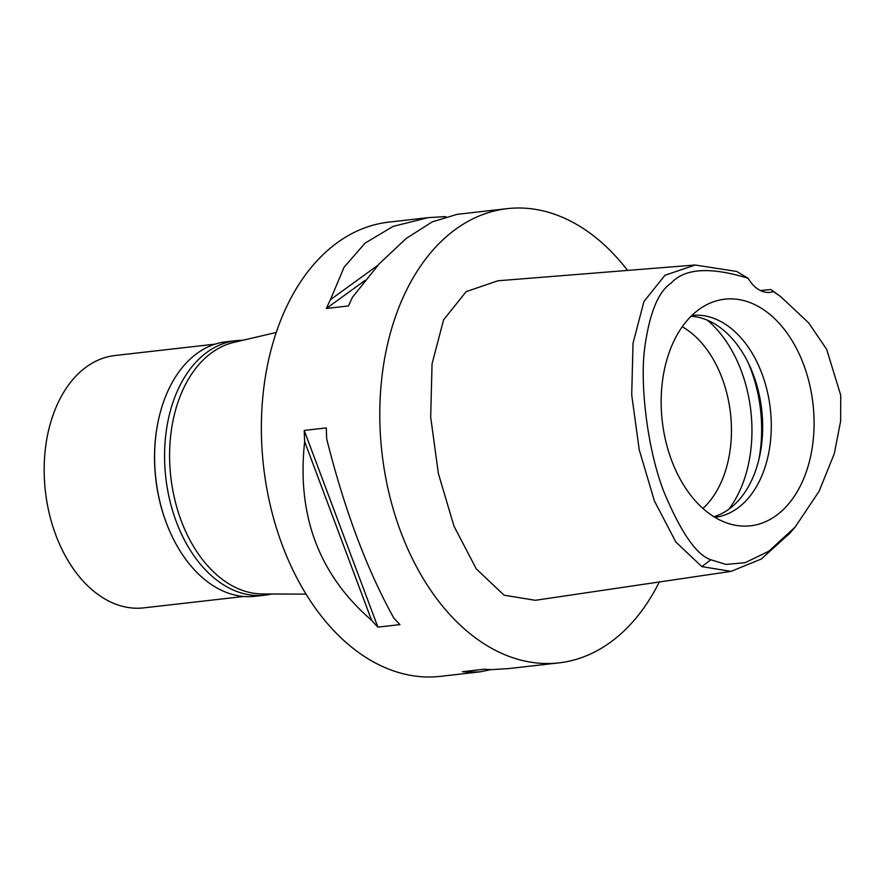 <?xml version="1.0" encoding="UTF-8"?>
<svg xmlns="http://www.w3.org/2000/svg" width="885" height="885" viewBox="0 0 885 885"><rect width="100%" height="100%" fill="white"/><g stroke="black" fill="none" stroke-linecap="round" stroke-linejoin="round"><path stroke-width="1.33" d="M710.854 559.774C696.517 554.995 680.908 532.438 664.015 492.093C647.256 449.414 639.7 383.161 644.778 347.429C649.546 312.969 658.34 291.519 671.173 283.078C684.725 268.243 710.389 266.65 748.179 278.288A36.285 24.138 83.5 0 0 770.116 292.327A36.285 24.138 83.5 0 0 773.424 291.596L780.824 296.763L808.724 322.948L826.678 349.376L840.75 395.329L840.617 421.282L834.301 453.629L819.101 491.297L795.106 527.106L768.799 551.233L745.07 562.705L725.988 564.431L710.854 559.774L701.816 566.621L675.83 541.996L654.402 500.943L639.202 449.668L631.713 394.832L633.029 343.225L643.937 301.553L664.945 275.29L695.145 265.013L736.696 271.463L748.179 278.288M757.018 305.756A114.032 75.856 83.5 0 0 707.115 304.506A114.032 75.856 83.5 0 0 661.383 410.574A114.032 75.856 83.5 0 0 718.233 519.207A114.032 75.856 83.5 0 0 732.149 524.562A114.032 75.856 83.5 0 0 813.061 441.471A114.032 75.856 83.5 0 0 757.018 305.756M773.424 291.596L770.946 289.506L760.414 290.534M770.946 289.506L780.824 296.763M795.106 527.106L789.973 533.113L761.266 559.043L731.065 571.367L701.816 566.621M695.145 265.013L497.89 280.788L466.163 291.63L443.584 319.872L432.057 363.801L430.685 417.167L438.374 473.475L454.005 526.232L476.329 568.955L504.085 595.185L535.303 600.307L731.065 571.367M659.292 581.976A228.573 152.054 -96.5 0 1 558.911 662.876A228.573 152.054 -96.5 0 1 494.184 649.69A228.573 152.054 -96.5 0 1 379.93 404.567A228.573 152.054 -96.5 0 1 507.216 208.65A228.573 152.054 -96.5 0 1 571.942 221.836A228.573 152.054 -96.5 0 1 627.587 270.412M426.88 217.787L388.792 222.124A228.573 152.054 83.5 0 0 261.506 418.052A228.573 152.054 83.5 0 0 375.76 663.164A228.573 152.054 83.5 0 0 440.476 676.35L479.117 671.958M558.911 662.876L508.709 668.584L491.994 669.602A228.573 152.054 83.5 0 1 484.504 669.193L462.435 671.704A228.573 152.054 -96.5 0 0 469.924 672.113L479.902 671.87L491.109 669.58M507.216 208.65L457.025 214.358L432.212 221.892L406.126 238.507L379.278 263.774L352.529 297.161A228.573 152.054 83.5 0 0 348.48 305.945L326.399 308.456A228.573 152.054 -96.5 0 1 330.448 299.672L344.022 267.336L365.085 243.098L393.04 226.416L428.207 217.633L444.934 216.626A228.573 152.054 -96.5 0 1 445.83 216.648M304.23 430.442L326.311 427.931A228.573 152.054 83.5 0 0 326.731 439.071C344.508 509.771 366.81 569.332 393.648 617.752A228.573 152.054 83.5 0 0 399.965 624.622L377.895 627.133A228.573 152.054 -96.5 0 1 371.578 620.263C318.91 574.83 296.608 515.269 304.661 441.582A228.573 152.054 -96.5 0 1 304.23 430.442L377.895 627.133M276.253 332.45L233.894 342.384A126.986 84.473 83.5 0 0 169.599 455.001A126.986 84.473 83.5 0 0 233.153 586.279A126.986 84.473 83.5 0 0 262.524 593.968L306.022 594.123M702.933 508.466A101.587 67.581 83.5 0 0 730.479 413.295A101.587 67.581 83.5 0 0 682.246 326.753M707.303 320.16A116.101 77.238 -96.5 0 1 728.831 509.262M691.074 316.255A101.587 67.581 -96.5 0 1 711.839 322.306A101.587 67.581 -96.5 0 1 762.671 425.298A101.587 67.581 -96.5 0 1 713.885 516.718M714.87 517.316A101.587 67.581 83.5 0 0 771.233 430.11A101.587 67.581 83.5 0 0 720.445 321.321A101.587 67.581 83.5 0 0 691.904 315.447M365.162 280.335L326.399 308.456M444.934 216.626L444.248 217.124M377.995 265.179L330.448 299.672M304.661 441.582L371.578 620.263M469.924 672.113L471.993 670.62M235.963 340.67L226.007 341.798A128.082 85.203 83.5 0 0 158.492 419.855A128.082 85.203 83.5 0 0 171.635 535.414A128.082 85.203 83.5 0 0 218.706 588.923A128.082 85.203 83.5 0 0 254.968 596.313L264.925 595.174A128.082 85.203 -96.5 0 1 228.662 587.795A128.082 85.203 -96.5 0 1 164.643 450.443A128.082 85.203 -96.5 0 1 235.963 340.67A128.082 85.203 -96.5 0 1 242.778 340.305M171.524 535.182A126.986 84.473 -96.5 0 1 171.413 534.949A126.986 84.473 -96.5 0 1 158.382 420.364A126.986 84.473 -96.5 0 1 158.437 420.109M271.651 594.001A128.082 85.203 -96.5 0 1 264.925 595.174M215.11 344.132L114.962 355.527A126.986 84.473 83.5 0 0 44.25 464.371A126.986 84.473 83.5 0 0 107.727 600.55A126.986 84.473 83.5 0 0 143.68 607.873L243.829 596.479M758.843 459.669A116.101 77.238 83.5 0 0 747.703 361.733"/></g></svg>
